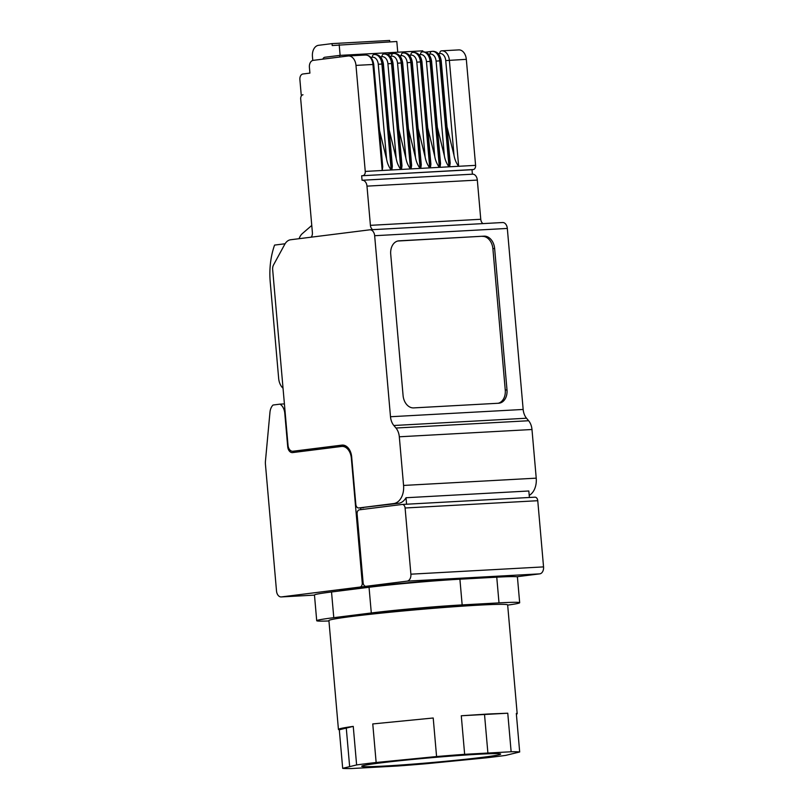 <?xml version="1.0" encoding="UTF-8"?>
<svg xmlns="http://www.w3.org/2000/svg" width="809" height="809" viewBox="0 0 809 809"><rect width="100%" height="100%" fill="white"/><g stroke="black" fill="none" stroke-linecap="round" stroke-linejoin="round"><path stroke-width="1.21" d="M406.583 504.209L406.017 497.737A16.777 11.417 -93.1 0 1 398.615 503.299L358.781 507.951A3.873 2.639 -93.1 0 1 358.66 507.961A3.873 2.639 -93.1 0 1 355.829 504.422L351.672 456.873A12.914 8.778 -93.1 0 0 342.237 445.081A12.914 8.778 -93.1 0 0 341.823 445.122L292.959 451.25A6.452 4.389 -93.1 0 1 292.747 451.27A6.452 4.389 -93.1 0 1 289.521 449.511A6.482 4.409 -93.1 0 1 288.034 445.365L272.663 269.63A6.482 4.409 -93.1 0 1 273.543 264.927L284.778 244.298A12.914 8.778 -93.1 0 1 290.623 239.757L369.733 229.827A6.452 4.389 -93.1 0 1 369.946 229.817A6.452 4.389 -93.1 0 1 374.658 235.712L390.494 416.736A12.914 8.778 -93.1 0 0 393.852 425.504L395.955 428.022A12.914 8.778 -93.1 0 1 399.312 436.789L403.57 485.44A16.777 11.417 -93.1 0 1 393.68 503.572L358.781 507.951M343.855 445.213L292.959 451.25M294.628 451.159A6.452 4.389 -93.1 0 0 296.124 452.15M360.794 509.65L360.642 507.86M364.899 586.788A3.873 2.639 -93.1 0 0 365.951 586.303A3.873 2.639 -93.1 0 0 366.083 586.292L407.089 581.145A6.452 4.389 -93.1 0 0 410.891 574.178L405.097 507.991A3.873 2.639 -93.1 0 0 402.265 504.452A3.873 2.639 -93.1 0 0 402.144 504.462L359.388 509.822A3.873 2.639 -93.1 0 0 357.113 514.008L363.12 582.763A3.873 2.639 -93.1 0 0 365.951 586.303L370.886 586.04A3.873 2.639 -93.1 0 0 371.007 586.019L359.975 587.061A3.873 2.639 -93.1 0 0 362.25 582.874L351.349 458.218A12.914 8.778 -93.1 0 0 341.914 446.416A12.914 8.778 -93.1 0 0 341.499 446.457L292.636 452.585A6.452 4.389 -93.1 0 1 292.423 452.605A6.452 4.389 -93.1 0 1 287.711 446.71L284.788 413.298A10.972 7.463 -93.1 0 0 280.015 404.146L273.038 405.026A10.871 7.392 -93.1 0 0 269.963 412.297L265.453 461.1A12.914 8.788 -93.1 0 0 265.453 464.467L276.516 591.035A6.452 4.389 -93.1 0 0 281.239 596.931A6.452 4.389 -93.1 0 0 281.441 596.911L359.975 587.061M529.399 497.474L528.833 490.992L406.017 497.737M328.95 620.958A64.548 2.255 -5 0 1 316.713 620.715L314.468 595.009A64.548 2.255 -5 0 1 331.528 591.976L369.046 587.273L371.301 612.969A64.548 2.255 -5 0 1 462.161 604.91L499.001 602.887A64.548 2.255 -5 0 1 519.671 602.735A64.548 2.255 -5 0 1 507.678 605.102M371.301 612.969L333.783 617.682L331.528 591.976M316.713 620.715A64.548 2.255 -5 0 1 333.783 617.682M342.389 617.722A77.452 2.7 -5 0 1 360.561 614.951A77.452 2.7 -5 0 1 490.517 604.586M369.046 587.273A64.548 2.255 -5 0 1 459.906 579.204L496.756 577.181A64.548 2.255 -5 0 1 517.426 577.029L519.671 602.735M519.691 751.986L505.746 755.373A89.718 3.135 -5 0 1 486.219 757.831L425.787 763.767A89.718 3.135 -5 0 1 397.715 766.002L351.227 768.55A89.718 3.135 -5 0 1 342.682 768.328L339.305 729.779L338.435 729.425L328.909 620.564A89.718 3.135 -5 0 1 382.323 613.01A89.718 3.135 -5 0 1 478.928 605.142A89.718 3.135 -5 0 1 507.658 604.93L517.184 713.781L516.314 713.437L519.681 751.986A89.718 3.135 -5 0 0 511.136 751.763L507.769 713.214L488.444 713.993L461.282 715.763L464.649 754.322A89.718 3.135 -5 0 0 436.577 756.546L433.209 717.998L372.767 723.934L433.209 717.998M488.838 577.616A77.452 2.7 175 0 0 473.558 577.96A77.452 2.7 175 0 0 460.169 578.698A77.452 2.7 175 0 0 382.556 585.21A77.452 2.7 175 0 0 370.957 586.454A77.452 2.7 175 0 0 358.195 587.961A77.452 2.7 175 0 0 339.011 590.985A77.452 2.7 175 0 0 338.698 591.076M353.25 726.381C341.085 728.11 336.433 729.243 339.305 729.779L353.25 726.381L356.617 764.94A89.718 3.135 -5 0 1 376.145 762.493L372.767 723.934M516.385 714.286L517.184 713.781M516.698 576.756L539.755 573.864A6.452 4.389 -93.1 0 0 543.547 566.897L410.891 574.178M342.672 768.328L349.65 766.639L346.272 728.08M356.617 764.94L349.65 766.639M511.136 751.763L464.649 754.322M376.145 762.493L436.577 756.546M384.053 766.072A69.726 2.437 -5 0 1 361.724 766.234A69.726 2.437 -5 0 1 403.236 760.369A69.726 2.437 -5 0 1 478.311 754.251A69.726 2.437 -5 0 1 500.64 754.079A69.726 2.437 -5 0 1 459.128 759.954A69.726 2.437 -5 0 1 384.053 766.072M507.769 713.214L461.282 715.763M402.397 504.452L534.81 497.181A3.873 2.639 -93.1 0 1 534.931 497.171A3.873 2.639 -93.1 0 1 537.763 500.71L543.547 566.897M284.404 403.903L280.015 404.146M285.092 243.762L274.564 245.087A64.548 43.908 -93.1 0 0 270.226 282.007L278.66 378.4A12.914 8.778 -93.1 0 0 283.039 388.229M311.768 225.438L302.354 233.579A12.914 8.778 -93.1 0 0 299.745 237.128A66.378 45.152 -93.1 0 0 299.037 238.706M389.796 41.886L389.665 40.45L332.044 43.615L318.524 45.314A10.325 7.028 -93.1 0 0 312.436 56.468L312.79 60.442M332.044 43.615L332.216 45.537L396.814 41.502L397.755 52.211M339.193 44.667L340.124 55.376M302.445 94.926L302.981 94.774A3.873 2.639 -93.1 0 0 300.695 98.961L312.395 232.618A5.167 3.509 -93.1 0 1 311.131 237.189M466.318 59.33L475.591 165.36L458.642 166.29L449.359 60.26A10.325 7.028 -93.1 0 0 441.815 50.825L458.774 49.895A10.325 7.028 -93.1 0 1 466.318 59.33L445.729 60.584L454.011 155.298C454.739 159.504 456.276 163.175 458.642 166.29L449.662 166.775L440.389 60.756A10.325 7.028 -93.1 0 0 432.845 51.321C437.345 51.422 440.136 54.567 441.218 60.746L436.091 61.11L444.374 155.834C445.102 160.04 446.649 163.701 449.005 166.816L440.025 167.311L430.752 61.282A10.325 7.028 -93.1 0 0 423.208 51.847C427.718 51.948 430.509 55.093 431.581 61.272L426.454 61.636L434.746 156.359C435.464 160.566 437.012 164.227 439.368 167.342L430.388 167.837L421.115 61.808A10.325 7.028 -93.1 0 0 413.571 52.373C418.081 52.484 420.872 55.619 421.944 61.808L416.817 62.172L425.109 156.885C425.827 161.092 427.374 164.753 429.731 167.878L420.751 168.363L411.478 62.344A10.325 7.028 -93.1 0 0 403.934 52.909C408.444 53.01 411.235 56.155 412.307 62.333L407.18 62.697L415.472 157.411C416.2 161.628 417.737 165.289 420.093 168.403L411.124 168.899L401.84 62.869A10.325 7.028 -93.1 0 0 394.296 53.434C398.807 53.536 401.598 56.681 402.67 62.859L397.553 63.223L405.835 157.947C406.563 162.154 408.1 165.815 410.456 168.929L401.486 169.425L392.203 63.395A10.325 7.028 -93.1 0 0 384.659 53.96C389.169 54.061 391.961 57.206 393.032 63.395L387.916 63.759L396.198 158.473C396.926 162.68 398.463 166.341 400.819 169.465L391.849 169.951L382.576 63.931A10.325 7.028 -93.1 0 0 375.022 54.486C379.532 54.597 382.323 57.742 383.395 63.921L378.278 64.285L386.56 158.999C387.289 163.216 388.826 166.876 391.182 169.991L382.212 170.487L372.939 64.457A10.325 7.028 -93.1 0 0 365.385 55.022C369.895 55.123 372.686 58.268 373.758 64.447L355.98 65.387A10.325 7.028 -93.1 0 0 348.436 55.952A10.325 7.028 -93.1 0 0 348.103 55.983L313.194 60.362A6.452 4.389 -93.1 0 0 309.402 67.329L309.908 73.113L302.92 73.993A5.167 3.509 -93.1 0 0 299.886 79.565L301.231 94.997M322.842 59.148A3.873 2.639 -93.1 0 1 324.834 57.257L339.669 55.396L339.81 57.024M422.885 51.867L422.794 50.836L339.669 55.396M483.034 223.608A5.167 3.509 -93.1 0 1 480.758 219.279L477.32 180.083A6.452 4.389 -93.1 0 0 472.608 174.188A6.452 4.389 -93.1 0 0 472.395 174.198L472.011 169.708L361.663 175.765L362.058 180.255A6.452 4.389 -93.1 0 1 362.27 180.245A6.452 4.389 -93.1 0 1 366.983 186.141L370.411 225.337A5.167 3.509 -93.1 0 0 372.696 229.665M472.011 169.708L473.316 169.536A3.873 2.639 -93.1 0 0 475.591 165.36M473.316 169.536L361.663 175.765M362.978 175.593A3.873 2.639 -93.1 0 0 365.253 171.417L355.98 65.387M441.218 60.746L450.178 163.165L449.662 166.775L449.005 166.816L439.722 60.786A10.325 7.028 -93.1 0 0 432.178 51.351A10.325 7.028 -93.1 0 0 431.844 51.382A2.579 1.891 -97.2 0 0 431.753 51.392L425.554 52.17M454.011 155.298L446.993 126.841M431.581 61.272L440.541 163.691L440.025 167.311L439.368 167.342L430.095 61.322A10.325 7.028 -93.1 0 0 422.541 51.877A10.325 7.028 -93.1 0 0 422.207 51.907A2.579 1.891 -97.2 0 0 422.116 51.918L422.015 51.938M444.374 155.834L437.356 127.367M421.944 61.808L430.904 164.217L430.388 167.837L429.731 167.878L420.458 61.848A10.325 7.028 -93.1 0 0 412.903 52.413A10.325 7.028 -93.1 0 0 412.57 52.443A2.579 1.891 -97.2 0 0 412.479 52.454L412.378 52.464M434.746 156.359L427.728 127.893M412.307 62.333L421.267 164.753L420.751 168.363L420.093 168.403L410.82 62.374A10.325 7.028 -93.1 0 0 403.276 52.939A10.325 7.028 -93.1 0 0 402.943 52.969A2.579 1.891 -97.2 0 0 402.842 52.979L402.751 52.989M425.109 156.885L418.091 128.419M402.67 62.859L411.629 165.279L411.124 168.899L410.456 168.929L401.183 62.91A10.325 7.028 -93.1 0 0 393.639 53.465A10.325 7.028 -93.1 0 0 393.305 53.495A2.579 1.891 -97.2 0 0 393.204 53.505L387.015 54.284L393.113 53.525M415.472 157.411L408.454 128.955M393.032 63.395L401.992 165.805L401.486 169.425L400.819 169.465L391.546 63.436A10.325 7.028 -93.1 0 0 384.002 54.001A10.325 7.028 -93.1 0 0 383.668 54.031A2.579 1.891 -97.2 0 0 383.567 54.041L383.476 54.051M405.835 157.947L398.817 129.48M383.395 63.921L392.355 166.341L391.849 169.951L391.182 169.991L381.909 63.962A10.325 7.028 -93.1 0 0 374.365 54.527A10.325 7.028 -93.1 0 0 374.031 54.557A2.579 1.891 -97.2 0 0 373.93 54.567L373.839 54.577M396.198 158.473L389.18 130.006M373.758 64.447L382.728 166.866L382.212 170.487L365.253 171.417M386.56 158.999L379.542 130.542M529.217 495.361A16.777 11.417 -93.1 0 0 536.225 478.159L531.978 429.508A12.914 8.778 -93.1 0 0 528.621 420.741L526.517 418.223A12.914 8.778 -93.1 0 1 523.16 409.455L507.324 228.431A6.452 4.389 -93.1 0 0 502.611 222.526A6.452 4.389 -93.1 0 0 502.399 222.546M398.079 240.951L399.039 240.829A12.914 9.455 82.8 0 0 398.564 240.87A12.914 9.455 82.8 0 0 390.717 254.198L403.084 395.571A12.914 9.455 82.8 0 0 413.662 407.898L498.678 403.236A12.914 9.455 82.8 0 0 499.163 403.185A12.914 9.455 82.8 0 0 507 389.867L494.633 248.494A12.914 9.455 82.8 0 0 484.065 236.157L397.755 241.021M399.039 240.829L484.065 236.157M498.233 403.256A12.914 9.455 82.8 0 0 505.261 390.08L507 389.867M505.261 390.08L492.893 248.717A12.914 9.455 82.8 0 0 482.316 236.38M499.001 602.887L496.756 577.181M462.161 604.91L459.906 579.204M539.755 573.864L407.089 581.145M487.898 753.048L484.52 714.489M363.13 582.824L362.25 582.874M281.239 596.931L314.479 595.111L281.441 596.911M371.007 586.019L366.083 586.292M288.247 446.679L287.711 446.71M537.763 500.71L405.097 507.991M445.729 60.584A7.746 5.269 86.9 0 0 439.813 53.525A2.579 1.891 -97.2 0 1 441.39 50.866L441.815 50.825A10.325 7.028 -93.1 0 0 441.481 50.856A2.579 1.891 -97.2 0 0 441.39 50.866L441.289 50.876M431.652 51.412L425.564 52.17M480.758 219.279L370.411 225.337M477.32 180.083L366.983 186.141M378.278 64.285A7.746 5.269 -93.1 0 0 372.362 57.227L370.866 57.419M372.362 57.227A2.579 1.891 -97.2 0 1 373.93 54.567L375.022 54.486A10.325 7.028 -93.1 0 0 374.698 54.516M387.916 63.759A7.746 5.269 -93.1 0 0 382 56.701L380.503 56.893M382 56.701A2.579 1.891 -97.2 0 1 383.567 54.041L384.659 53.96A10.325 7.028 -93.1 0 0 384.336 53.991M397.553 63.223A7.746 5.269 -93.1 0 0 391.637 56.175L390.13 56.357M391.637 56.175A2.579 1.891 -97.2 0 1 393.204 53.505L394.296 53.434A10.325 7.028 -93.1 0 0 393.963 53.465M403.6 52.929A10.325 7.028 -93.1 0 1 403.934 52.909L402.842 52.979A2.579 1.891 -97.2 0 0 401.274 55.649L399.767 55.831M413.237 52.403A10.325 7.028 -93.1 0 1 413.571 52.373L412.479 52.454A2.579 1.891 -97.2 0 0 410.911 55.113L409.405 55.305M422.874 51.877A10.325 7.028 -93.1 0 1 423.208 51.847L422.116 51.918A2.579 1.891 -97.2 0 0 420.549 54.587L419.042 54.779M432.512 51.351A10.325 7.028 -93.1 0 1 432.845 51.321L431.753 51.392A2.579 1.891 -97.2 0 0 430.186 54.061L428.679 54.243M439.813 53.525L438.316 53.718M507.324 228.431L374.658 235.712M430.186 54.061A7.746 5.269 86.9 0 1 436.091 61.11M420.549 54.587A7.746 5.269 86.9 0 1 426.454 61.636M410.911 55.113A7.746 5.269 86.9 0 1 416.817 62.172M401.274 55.649A7.746 5.269 86.9 0 1 407.18 62.697M523.16 409.455L390.494 416.736M536.225 478.159L403.57 485.44M398.615 503.299L393.68 503.572M531.978 429.508L399.312 436.789M528.621 420.741L395.955 428.022M526.517 418.223L393.852 425.504M342.652 445.071L341.823 445.122M492.893 248.717L494.633 248.494M346.171 446.184L341.914 446.416M534.931 497.171L402.265 504.452M472.608 174.188L362.27 180.245M365.385 55.022L348.436 55.952M502.611 222.526L369.946 229.817M297.682 450.997L292.747 451.27M363.585 507.698L358.66 507.961"/></g></svg>
